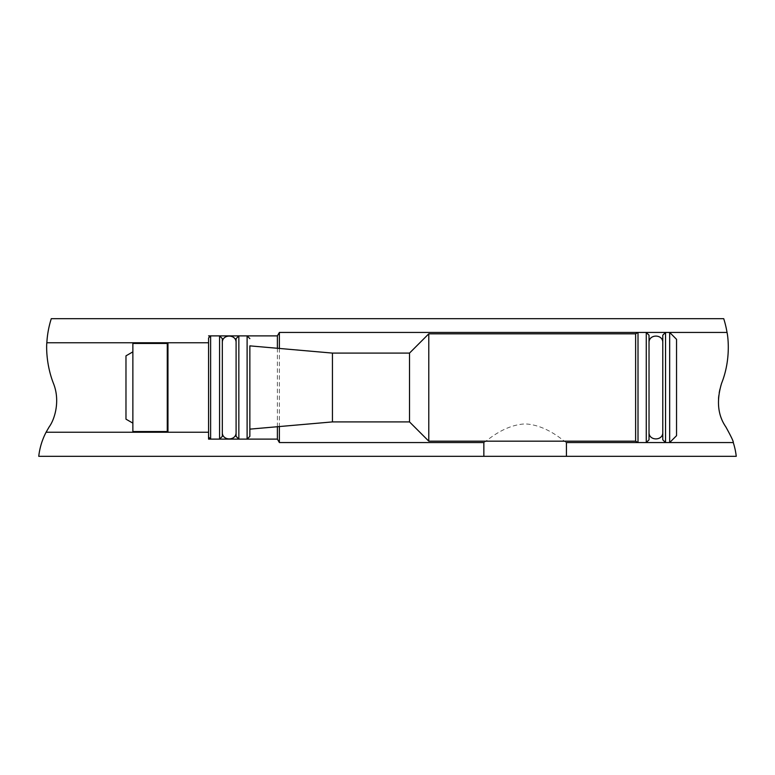 <?xml version="1.0" encoding="UTF-8"?>
<svg xmlns="http://www.w3.org/2000/svg" width="775" height="775" viewBox="0 0 775 775"><rect width="100%" height="100%" fill="white"/><g stroke="black" fill="none" stroke-linecap="round" stroke-linejoin="round"><path stroke-width="0.58" stroke-dasharray="3.88 2.91" d="M676.546 339.324L676.546 435.676M669.668 332.446L669.668 442.554M662.78 335.197L662.78 439.803M662.78 387.5L662.78 432.237L662.78 387.5M649.024 342.763L649.024 432.237M649.024 335.197L649.024 439.803M635.626 333.822L635.626 441.178M428.788 333.822L428.788 441.178M409.52 353.09L409.52 421.91M332.446 353.09L332.446 421.91M249.86 436.364L249.86 429.137M236.094 338.636L236.094 436.364M236.094 342.763L236.094 432.237M222.328 342.763L222.328 432.237M222.328 338.636L222.328 436.364M210.626 335.885L210.626 439.115M208.562 337.948L208.562 439.115M167.962 342.763L167.962 432.237M167.274 343.451L167.274 431.549M132.864 343.451L132.864 431.549M132.864 387.5L132.864 423.131L132.864 387.5M125.976 355.841L125.976 419.159M723.724 318.68L51.276 318.68A47.914 47.914 0 0 1 51.111 319.232A96.352 96.352 0 0 0 53.407 383.305A48.176 48.176 0 0 1 49.164 426.899A68.82 68.82 0 0 0 38.75 456.32L736.25 456.32A68.82 68.82 0 0 0 725.836 426.899A48.176 48.176 0 0 1 721.593 383.305A96.352 96.352 0 0 0 723.889 319.232A47.914 47.914 0 0 1 723.724 318.68M483.852 442.554C484.259 443.407 502.171 424.991 525.14 423.915C548.128 424.991 566.041 443.416 566.438 442.554M279.378 348.45L279.378 426.55M277.382 348.275L277.382 426.725M665.541 332.446L665.541 442.554M646.263 332.446L646.263 442.554M638.009 332.446L638.009 442.554M247.109 335.885L247.109 439.115M238.845 335.885L238.845 439.115M219.577 335.885L219.577 439.115"/><path stroke-width="1.16" d="M669.668 332.446L669.668 442.554L676.546 435.676L676.546 339.324L669.668 332.446L665.541 332.446L662.78 335.197L662.78 439.803L665.541 442.554L665.541 332.446M662.78 432.237C663.206 441.111 648.597 441.111 649.024 432.237L649.024 342.763C648.597 333.889 663.206 333.889 662.78 342.763M646.263 332.446L646.263 442.554L649.024 439.803L649.024 335.197L646.263 332.446L638.009 332.446L635.626 333.822L428.788 333.822L428.788 441.178L635.626 441.178L635.626 333.822M428.788 441.178L409.52 421.91L409.52 353.09L428.788 333.822M332.446 421.91L332.446 353.09L249.86 345.863L249.86 429.137L332.446 421.91L409.52 421.91M249.86 338.636L247.109 335.885L247.109 439.115L249.86 436.364L249.86 345.863M236.094 436.364L236.094 338.636L238.845 335.885L238.845 439.115L236.094 436.364M236.094 432.237L236.094 342.763C236.52 333.889 221.902 333.889 222.328 342.763L222.328 432.237C221.902 441.111 236.52 441.111 236.094 432.237M219.577 439.115L222.328 436.364L222.328 338.636L219.577 335.885L210.626 335.885L210.626 439.115L219.577 439.115L219.577 335.885M279.378 348.45L279.378 332.446L727.028 332.446C726.979 331.642 732.259 356.471 721.593 383.305C716.333 400.665 717.747 415.197 725.836 426.899C731.29 436.79 733.77 442.002 733.257 442.554A68.82 68.82 0 0 1 736.25 456.32L483.852 456.32L483.852 442.554L279.378 442.554L277.382 439.115L208.562 439.115L208.562 337.948L210.626 335.885M46.083 432.237L208.562 432.237L167.962 432.237L167.962 342.763L208.562 342.763L46.849 342.763C46.733 342.192 45.086 361.906 53.407 383.305C60.421 400.607 54.812 419.275 49.164 426.899L46.083 432.237A68.82 68.82 0 0 0 38.75 456.32L483.852 456.32M167.962 432.237L167.274 431.549L167.274 343.451L167.962 342.763M167.274 431.549L132.864 431.549L132.864 343.451L167.274 343.451M132.864 423.131L125.976 419.159L125.976 355.841L132.864 351.869M727.028 332.446A96.352 96.352 0 0 0 723.889 319.232A47.914 47.914 0 0 1 723.724 318.68L51.276 318.68A47.914 47.914 0 0 1 51.111 319.232A96.352 96.352 0 0 0 46.849 342.763M733.257 442.554L566.438 442.554L566.438 456.32M279.378 426.55L279.378 442.554M279.378 332.446L277.382 335.885L277.382 348.275M277.382 426.725L277.382 439.115M277.382 335.885L208.562 335.885M646.263 442.554L638.009 442.554L638.009 332.446M669.668 442.554L665.541 442.554M638.009 442.554L635.626 441.178M409.52 353.09L332.446 353.09M247.109 335.885L238.845 335.885M247.109 439.115L238.845 439.115M208.562 437.052L210.626 439.115"/></g></svg>
